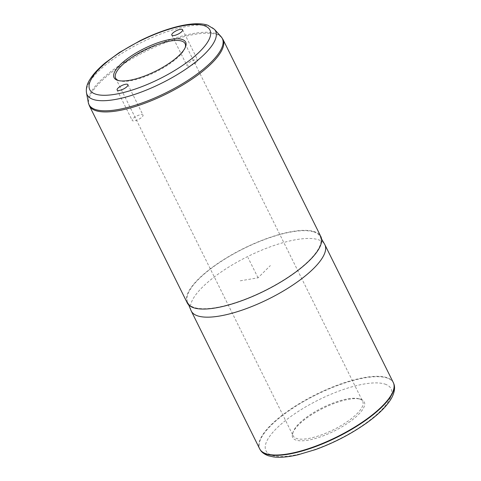 <?xml version="1.0" encoding="UTF-8"?>
<svg xmlns="http://www.w3.org/2000/svg" width="481" height="481" viewBox="0 0 481 481"><rect width="100%" height="100%" fill="white"/><g stroke="black" fill="none" stroke-linecap="round" stroke-linejoin="round"><path stroke-width="0.36" stroke-dasharray="2.4 1.8" d="M187.422 65.909A6.031 1.912 153.6 0 1 186.905 65.512A6.031 1.912 153.6 0 1 190.626 61.556A6.031 1.912 153.6 0 1 197.186 59.758A6.031 1.912 153.6 0 1 197.703 60.155A6.031 1.912 153.6 0 1 193.975 64.111A6.031 1.912 153.6 0 1 187.422 65.909M185.179 47.655A38.781 12.308 153.6 0 1 184.932 48.334A38.781 12.308 153.6 0 1 155.838 71.922A38.781 12.308 153.6 0 1 119.462 80.838A38.781 12.308 153.6 0 1 118.951 80.682A38.781 12.308 153.6 0 1 118.771 80.622M359.403 398.923A38.781 12.308 153.6 0 1 362.722 401.467A38.781 12.308 153.6 0 1 338.75 426.942A38.781 12.308 153.6 0 1 296.573 438.492A38.781 12.308 153.6 0 1 293.248 435.954A38.781 12.308 153.6 0 1 293.416 431.271A38.781 12.308 153.6 0 1 322.517 407.69A38.781 12.308 153.6 0 1 358.892 398.773A38.781 12.308 153.6 0 1 359.403 398.923M360.87 399.332A39.977 12.686 153.6 0 1 344.775 425.126A39.977 12.686 153.6 0 1 296.104 440.115A39.977 12.686 153.6 0 1 292.857 432.672A39.977 12.686 153.6 0 1 322.847 408.363A39.977 12.686 153.6 0 1 360.347 399.17A39.977 12.686 153.6 0 1 360.87 399.332M393.278 382.509A74.579 23.665 -26.4 0 0 386.892 377.621A74.579 23.665 -26.4 0 0 305.772 399.843A74.579 23.665 -26.4 0 0 259.674 448.833M191.035 310.528A74.579 23.665 153.6 0 1 238.017 261.61A74.579 23.665 153.6 0 1 318.458 239.766A74.579 23.665 153.6 0 1 324.615 244.216M313.949 231.962A73.984 23.479 153.6 0 1 320.057 236.375A73.984 23.479 153.6 0 1 275.222 285.029A73.984 23.479 153.6 0 1 194.09 307.449A73.984 23.479 153.6 0 1 187.548 302.158A73.984 23.479 153.6 0 1 234.151 253.631A73.984 23.479 153.6 0 1 313.949 231.962M187.217 302.868A74.579 23.665 153.6 0 1 233.315 253.878A74.579 23.665 153.6 0 1 314.436 231.662A74.579 23.665 153.6 0 1 320.821 236.544M142.496 114.676A6.031 1.912 153.6 0 1 143.013 115.073A6.031 1.912 153.6 0 1 139.286 119.035A6.031 1.912 153.6 0 1 132.732 120.833A6.031 1.912 153.6 0 1 132.215 120.436A6.031 1.912 153.6 0 1 135.943 116.474A6.031 1.912 153.6 0 1 142.496 114.676M240.241 280.82L258.044 277.814L270.346 265.584M258.044 277.814L247.98 257.545M385.022 384.121A69.793 22.144 153.6 0 1 356.926 429.154A69.793 22.144 153.6 0 1 271.957 455.327A69.793 22.144 153.6 0 1 300.054 410.293A69.793 22.144 153.6 0 1 385.022 384.121M260.215 449.771A74.543 23.653 153.6 0 1 305.02 400.733A74.543 23.653 153.6 0 1 387.037 377.994A74.543 23.653 153.6 0 1 393.705 383.513M86.49 92.815A71.693 22.751 153.6 0 1 134.253 46.14A71.693 22.751 153.6 0 1 209.427 26.317A71.693 22.751 153.6 0 1 214.406 29.317M89.364 105.742A74.579 23.665 153.6 0 1 135.462 56.758A74.579 23.665 153.6 0 1 216.582 34.536A74.579 23.665 153.6 0 1 222.974 39.418M88.312 102.591A74.417 23.611 153.6 0 1 137.891 54.143A74.417 23.611 153.6 0 1 215.927 33.568A74.417 23.611 153.6 0 1 221.092 36.682M184.932 48.334L185.492 46.934M119.462 80.838L118.007 80.435M185.107 43.657L362.722 401.467M115.626 78.144L293.248 435.954M293.416 431.271L292.857 432.672M358.892 398.773L360.347 399.17M320.057 236.375L321.561 238.967M187.548 302.158L188.696 304.918M171.807 35.107L186.905 65.512M182.612 29.744L197.703 60.155M117.117 90.025L132.215 120.436M127.922 84.662L143.013 115.073"/><path stroke-width="0.72" d="M182.245 39.49A39.977 12.686 153.6 0 1 185.492 46.934A39.977 12.686 153.6 0 1 155.501 71.248A39.977 12.686 153.6 0 1 118.007 80.435A39.977 12.686 153.6 0 1 117.484 80.279A39.977 12.686 153.6 0 1 133.574 54.485A39.977 12.686 153.6 0 1 182.245 39.49M118.771 80.622A38.781 12.308 153.6 0 1 115.626 78.144A38.781 12.308 153.6 0 1 139.598 52.669A38.781 12.308 153.6 0 1 181.782 41.113A38.781 12.308 153.6 0 1 185.107 43.657A38.781 12.308 153.6 0 1 185.179 47.655M191.24 310.979L259.674 448.833A74.579 23.665 -26.4 0 0 260.011 449.434A74.579 23.665 -26.4 0 0 266.059 453.715A74.579 23.665 -26.4 0 0 346.236 432.022A74.579 23.665 -26.4 0 0 393.56 383.141A74.579 23.665 -26.4 0 0 393.278 382.509L324.849 244.655A74.579 23.665 153.6 0 1 278.752 293.644A74.579 23.665 153.6 0 1 197.631 315.861A74.579 23.665 153.6 0 1 191.24 310.979A74.579 23.665 153.6 0 1 191.035 310.528L188.696 304.918M321.561 238.967L324.615 244.216A74.579 23.665 153.6 0 1 324.849 244.655M320.821 236.544A74.579 23.665 153.6 0 1 274.723 285.534A74.579 23.665 153.6 0 1 193.602 307.75A74.579 23.665 153.6 0 1 187.217 302.868L89.364 105.742A74.579 23.665 153.6 0 0 95.749 110.63A74.579 23.665 153.6 0 0 176.87 88.408A74.579 23.665 153.6 0 0 222.974 39.418L320.821 236.544M172.324 35.498A6.031 1.912 153.6 0 1 171.807 35.107A6.031 1.912 153.6 0 1 175.535 31.145A6.031 1.912 153.6 0 1 182.095 29.347A6.031 1.912 153.6 0 1 182.612 29.744A6.031 1.912 153.6 0 1 178.884 33.706A6.031 1.912 153.6 0 1 172.324 35.498M127.405 84.271A6.031 1.912 153.6 0 1 127.922 84.662A6.031 1.912 153.6 0 1 124.194 88.624A6.031 1.912 153.6 0 1 117.635 90.422A6.031 1.912 153.6 0 1 117.117 90.025A6.031 1.912 153.6 0 1 120.845 86.069A6.031 1.912 153.6 0 1 127.405 84.271M260.215 449.771C261.592 452.272 264.334 454.28 268.44 455.802L273.677 456.95C280.375 457.744 288.522 457.01 298.112 454.761L315.416 449.609C334.03 442.845 351.088 433.976 366.594 423.003C378.373 414.562 386.598 406.415 391.281 398.563C395.316 391.378 394.943 386.225 393.705 383.513A74.543 23.653 153.6 0 1 346.404 432.365A74.543 23.653 153.6 0 1 266.264 454.052A74.543 23.653 153.6 0 1 260.215 449.771L260.011 449.434M95.527 94.108A67.081 21.284 153.6 0 1 122.529 50.824A67.081 21.284 153.6 0 1 204.203 25.667A67.081 21.284 153.6 0 1 177.2 68.951A67.081 21.284 153.6 0 1 95.527 94.108M86.49 92.815C85.895 88.606 86.899 84.379 89.502 80.147C92.827 74.555 98.13 68.753 105.405 62.74L119.444 52.477L140.272 40.608C166.703 27.549 193.915 20.557 207.72 25.186L214.406 29.317A71.693 22.751 153.6 0 1 174.014 76.533A71.693 22.751 153.6 0 1 93.278 99.465A71.693 22.751 153.6 0 1 86.49 92.815L88.312 102.591L89.364 105.742M214.406 29.317L221.092 36.682A74.417 23.611 153.6 0 1 179.166 85.696A74.417 23.611 153.6 0 1 95.364 109.494A74.417 23.611 153.6 0 1 88.312 102.591M393.705 383.513L393.56 383.141M221.092 36.682L222.974 39.418"/></g></svg>
